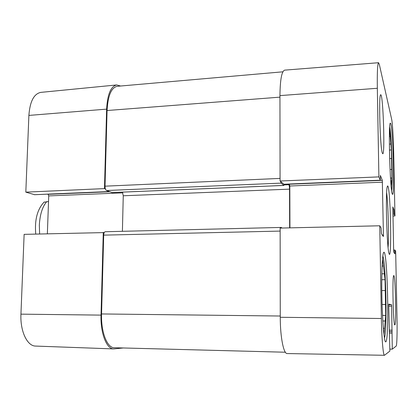 <?xml version="1.0" encoding="UTF-8"?>
<svg xmlns="http://www.w3.org/2000/svg" width="418" height="418" viewBox="0 0 418 418"><rect width="100%" height="100%" fill="white"/><g stroke="black" fill="none" stroke-linecap="round" stroke-linejoin="round"><path stroke-width="0.63" d="M393.636 250.032L394.937 250.011L395.663 251.166L396.995 317.476C397.304 332.017 396.933 345.707 396.154 346.104L392.288 349.161L389.832 349.124M378.567 62.71L284.653 70.14C281.711 71.185 280.144 79.676 279.945 95.612L280.07 181.004L378.891 176.887L377.334 88.276C377.13 72.136 377.538 63.614 378.567 62.71L379.361 64.571L391.65 119.255C392.476 122.735 393.406 138.039 393.667 151.776L394.958 215.965L392.962 216.022M388.724 304.753L391.614 304.774L388.787 304.121L388.724 305.6L389.869 351.068L384.466 355.29C383.212 355.838 381.707 338.543 381.383 318.5L379.753 225.783L280.138 228.082L280.269 317.283C280.217 337.002 283.623 354.056 287.187 353.56L384.466 355.29M378.891 176.887L380.275 180.221L380.375 175.461L382.318 180.351L383.421 235.109L383.337 236.541L381.435 233.683L381.101 227.935L379.753 225.783M283.932 184.233L280.07 181.004M289.935 227.857L289.81 186L289.298 184.035M393.636 250.027L394.937 250.011L394.895 253.862L393.74 252.138L393.646 250.748L392.842 206.915L394.012 209.867L394.226 214.194L394.958 215.965M391.614 304.774L392.288 349.161M382.339 153.119C380.072 148.056 378.551 93 380.735 94.787C383.097 93.857 385.145 154.697 382.752 153.761L382.339 153.119M394.838 324.901L394.822 324.901C393.186 326.327 392.115 273.983 393.798 275.603C395.433 274.668 396.51 325.256 394.838 324.901M385.777 341.861L385.678 341.887C384.184 342.243 382.36 321.437 381.895 296.801C381.409 272.165 382.423 251.902 383.912 252.258C387.549 250.952 389.466 340.686 385.777 341.861M392.256 193.947C389.968 189.887 388.155 120.854 390.391 123.206C392.753 122.244 394.953 195.394 392.559 194.38L392.256 193.947M387.993 186.355L387.622 185.89L387.277 186.585C385.365 191.58 386.864 248.642 389.033 253.533C391.844 263.094 390.699 192.515 387.993 186.355M386.65 192.693C388.181 204.12 389.017 235.971 388.087 247.466M382.825 256.041L382.987 256.5C385.939 264.422 387.24 329.138 384.576 337.545L384.424 338.01M382.209 263.68L382.648 259.829L383.405 266.057L382.094 266.067M383.405 266.057L385.062 279.715L385.715 315.438L383.985 334.228L383.651 331.803M381.864 273.816L384.346 273.8M382.083 304.471L385.516 304.492M385.26 290.573L381.801 290.567M383.332 328.302L384.529 328.318M385.203 320.998L382.815 320.972M385.062 279.715L381.786 279.726M385.715 315.438L382.512 315.407M389.68 127.098C391.593 134.784 393.051 183.021 391.619 190.624M389.466 131.665L389.686 130.155L390.229 136.32L389.367 136.373M390.229 136.32L391.42 149.952L391.974 178.021L391.091 185.723M389.357 144.121L390.903 144.038M390.046 169.509L391.807 169.431M391.588 158.49L389.633 158.589M391.629 181.02L390.715 181.062M391.42 149.952L389.43 150.062M391.974 178.021L390.516 178.084M34.579 194.684L25.817 192.144L104.469 188.602L106.627 109.129C107.452 94.369 110.812 86.312 116.7 84.948L120.619 86.014M104.469 188.602L105.414 188.962M104.234 232.591L24.129 234.357L20.942 314.148C20.08 331.228 27.259 346.188 35.614 346.073L113.748 348.92C106.621 349.108 100.383 333.266 101.031 315.12L103.277 232.356M123.247 347.975L113.748 348.92M47.359 233.766L48.734 195.901L48.091 194.323L47.568 194.161M116.7 84.948L40.828 92.378C33.91 93.799 29.929 101.475 28.884 115.415L25.817 192.144M282.876 71.812L117.212 86.312C111.287 87.613 107.907 95.68 107.071 110.519L105.022 186.172C105.059 188.476 105.566 189.924 106.527 190.519L112.092 192.531M105.425 231.75L105.231 231.729C104.343 231.917 103.831 233.056 103.695 235.135L101.564 313.949C100.91 332.158 107.196 348.037 114.339 347.739L285.353 352.228M122.422 192.128L123.258 195.77L122.401 231.306M280.692 228.071L281.105 227.434L282.218 228.035M289.648 227.862L289.533 189.15C289.481 186.82 289.235 185.341 288.796 184.719L288.075 184.087M284.135 184.249L283.827 185.42L281.131 183.115L280.546 181.417M48.53 201.528L43.984 202.213M279.945 95.612L377.334 88.276M280.269 317.283L381.383 318.5M283.827 184.239L380.255 180.2M289.517 184.228L382.318 180.351M382.397 235.13L383.421 235.109M289.81 186L382.46 182.191M394.132 252.723L394.932 252.712M393.662 251.171L394.9 251.155M392.925 214.23L394.226 214.194M392.899 212.835L394.132 212.799M392.868 211.299L394.106 211.262M392.842 209.904L394.012 209.867M389.508 333.062L391.979 333.104M389.215 331.605L392.032 331.652M389.215 331.563L392.131 331.615M389.184 330.115L392.183 330.168M388.735 306.175L391.718 306.195M122.803 192.86L48.734 195.901M109.772 191.747L48.091 194.323M109.265 191.554L34.323 194.694M106.627 109.129L28.884 115.415M101.031 315.12L20.942 314.148M280.264 316.018L101.564 313.949M280.144 231.086L103.695 235.135M289.533 189.15L123.258 195.77M288.796 184.719L284.088 184.918M283.827 185.42L111.878 192.541M281.131 183.115L106.527 190.519M280.065 178.413L105.022 186.172M107.071 110.519L279.945 97.148M46.727 201.601C42.364 206.811 39.898 214.685 39.334 225.224L39.616 233.965M283.879 184.26L380.275 180.221M109.323 191.575L34.454 194.71M105.231 231.729L281.105 227.434M111.987 192.557L283.885 185.44M35.744 234.064C34.527 219.821 37.354 209.131 44.214 201.993"/></g></svg>
